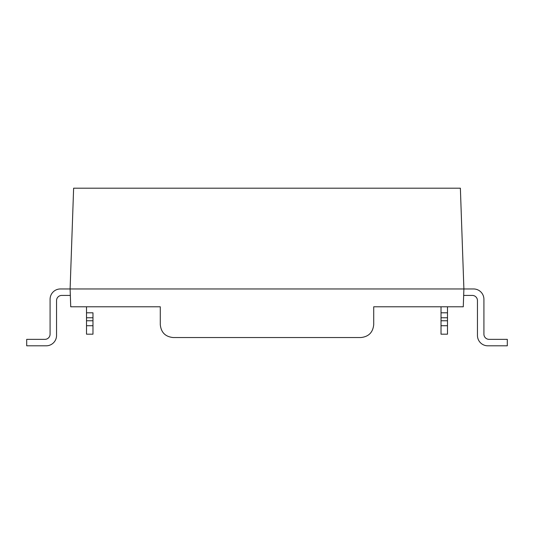 <?xml version="1.0" encoding="UTF-8"?>
<svg xmlns="http://www.w3.org/2000/svg" width="534" height="534" viewBox="0 0 534 534"><rect width="100%" height="100%" fill="white"/><g stroke="black" fill="none" stroke-linecap="round" stroke-linejoin="round"><path stroke-width="0.8" d="M489.084 339.35A5.166 5.166 0 0 1 483.917 334.184A5.166 5.166 0 0 0 489.084 339.35A5.166 5.166 0 0 1 483.917 334.184A5.166 5.166 0 0 0 489.084 339.35A5.166 5.166 0 0 1 483.917 334.184A5.166 5.166 0 0 0 489.084 339.35A5.166 5.166 0 0 1 483.917 334.184A5.166 5.166 0 0 0 489.084 339.35A5.166 5.166 0 0 1 483.917 334.184A5.166 5.166 0 0 0 489.084 339.35A5.166 5.166 0 0 1 483.917 334.184A5.166 5.166 0 0 0 489.084 339.35L507.3 339.35L507.3 345.805L487.789 345.805A10.333 10.333 0 0 1 477.456 335.472L477.456 300.589A5.166 5.166 0 0 0 472.29 295.422A5.166 5.166 0 0 1 477.456 300.589A5.166 5.166 0 0 0 472.29 295.422A5.166 5.166 0 0 1 477.456 300.589A5.166 5.166 0 0 0 472.29 295.422A5.166 5.166 0 0 1 477.456 300.589A5.166 5.166 0 0 0 472.29 295.422A5.166 5.166 0 0 1 477.456 300.589A5.166 5.166 0 0 0 472.29 295.422A5.166 5.166 0 0 1 477.456 300.589A5.166 5.166 0 0 0 472.29 295.422L463.666 295.422M473.578 288.961L70.108 288.961L73.625 188.195L460.375 188.195L463.892 288.961L473.578 288.961A10.333 10.333 0 0 1 483.917 299.3L483.917 334.184M447.485 317.77L441.024 317.77L441.024 306.79L441.024 312.804L441.024 306.79L441.024 312.804L441.024 306.79L441.024 312.804L441.024 306.79L441.024 312.804L441.024 306.79L441.024 312.804L441.024 306.79L441.024 312.804L447.485 312.804L447.485 334.184L441.024 334.184L441.024 320.76L447.485 320.76M507.3 345.805L487.789 345.805M447.485 306.79L447.485 312.804M472.29 295.422A5.166 5.166 0 0 1 477.456 300.589M441.024 317.77L441.024 320.76M447.485 325.727L441.024 325.727M60.422 288.961L70.108 288.961L60.422 288.961A10.333 10.333 0 0 0 50.083 299.3L50.083 334.184A5.166 5.166 0 0 1 44.916 339.35L26.7 339.35L26.7 345.805L46.211 345.805A10.333 10.333 0 0 0 56.544 335.472L56.544 300.589A5.166 5.166 0 0 1 61.71 295.422L70.334 295.422M86.515 306.79L86.515 312.804L92.976 312.804L92.976 320.76L86.515 320.76L86.515 334.184L92.976 334.184L92.976 320.76M86.515 312.804L86.515 320.76M86.515 325.727L92.976 325.727M61.71 295.422A5.166 5.166 0 0 0 56.544 300.589A5.166 5.166 0 0 1 61.71 295.422A5.166 5.166 0 0 0 56.544 300.589A5.166 5.166 0 0 1 61.71 295.422A5.166 5.166 0 0 0 56.544 300.589A5.166 5.166 0 0 1 61.71 295.422A5.166 5.166 0 0 0 56.544 300.589A5.166 5.166 0 0 1 61.71 295.422A5.166 5.166 0 0 0 56.544 300.589A5.166 5.166 0 0 1 61.71 295.422A5.166 5.166 0 0 0 56.544 300.589M44.916 339.35A5.166 5.166 0 0 0 50.083 334.184A5.166 5.166 0 0 1 44.916 339.35A5.166 5.166 0 0 0 50.083 334.184A5.166 5.166 0 0 1 44.916 339.35A5.166 5.166 0 0 0 50.083 334.184A5.166 5.166 0 0 1 44.916 339.35A5.166 5.166 0 0 0 50.083 334.184A5.166 5.166 0 0 1 44.916 339.35A5.166 5.166 0 0 0 50.083 334.184A5.166 5.166 0 0 1 44.916 339.35A5.166 5.166 0 0 0 50.083 334.184M26.7 345.805L46.211 345.805M113.402 306.79L160.287 306.79L160.287 324.619C161.068 332.455 165.373 336.76 173.203 337.541L360.797 337.541C368.627 336.76 372.932 332.455 373.713 324.619L373.713 306.79L420.598 306.79M70.108 288.961L70.728 306.79L160.287 306.79L160.287 324.619M360.797 337.541C368.627 336.76 372.932 332.455 373.713 324.619L373.713 306.79L463.272 306.79L463.892 288.961M86.515 317.77L92.976 317.77"/></g></svg>
